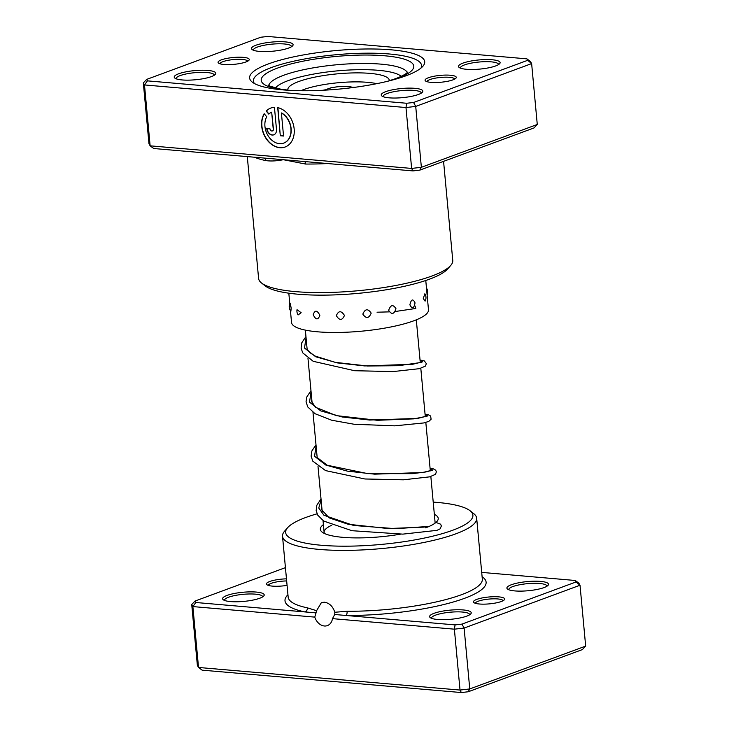 <?xml version="1.0" encoding="UTF-8"?>
<svg xmlns="http://www.w3.org/2000/svg" width="729" height="729" viewBox="0 0 729 729"><rect width="100%" height="100%" fill="white"/><g stroke="black" fill="none" stroke-linecap="round" stroke-linejoin="round"><path stroke-width="1.09" d="M428.415 77.739A15.673 3.445 174.7 0 1 447.287 75.087A15.673 3.445 174.7 0 1 455.953 78.167A15.673 3.445 174.7 0 1 452.937 79.862A15.673 3.445 174.7 0 1 437.427 82.468A15.673 3.445 174.7 0 1 425.545 80.983A15.673 3.445 174.7 0 1 428.415 77.739M454.677 79.087A13.933 3.062 -5.3 0 0 444.991 77.192A13.933 3.062 -5.3 0 0 429.937 79.552A13.933 3.062 -5.3 0 0 426.966 81.666M221.397 59.851A15.673 3.445 174.7 0 1 240.26 57.199A15.673 3.445 174.7 0 1 248.935 60.279A15.673 3.445 174.7 0 1 245.919 61.974A15.673 3.445 174.7 0 1 230.41 64.58A15.673 3.445 174.7 0 1 218.527 63.095A15.673 3.445 174.7 0 1 221.397 59.851M247.66 61.209A13.933 3.062 -5.3 0 0 237.973 59.304A13.933 3.062 -5.3 0 0 222.919 61.664A13.933 3.062 -5.3 0 0 219.948 63.778M268.39 63.915A87.927 19.328 174.7 0 1 374.241 49.007A87.927 19.328 174.7 0 1 422.866 66.284A87.927 19.328 174.7 0 1 405.944 75.798A87.927 19.328 174.7 0 1 318.928 90.451A87.927 19.328 174.7 0 1 252.27 82.113A87.927 19.328 174.7 0 1 268.39 63.915M420.988 68.079A84.446 18.562 -5.3 0 0 421.562 65.437A84.446 18.562 -5.3 0 0 364.218 53.208A84.446 18.562 -5.3 0 0 271.425 67.533A84.446 18.562 -5.3 0 0 253.4 81.037A84.446 18.562 -5.3 0 0 254.448 83.525A84.446 18.562 174.7 0 1 253.4 81.037A84.446 18.562 174.7 0 1 271.425 67.533A84.446 18.562 174.7 0 1 364.218 53.208A84.446 18.562 174.7 0 1 421.562 65.437A84.446 18.562 174.7 0 1 420.988 68.079M266.75 116.768A16.603 12.511 -110.3 0 0 266.923 133.626A16.603 12.511 -110.3 0 0 279.426 143.668A16.603 12.511 -110.3 0 0 283.681 143.112A16.603 12.511 -110.3 0 0 290.944 129.015A16.603 12.511 -110.3 0 0 281.412 113.013L283.545 136.031L280.3 135.749L277.694 107.628A20.749 15.637 69.7 0 1 293.814 126.518A20.749 15.637 69.7 0 1 285.121 147.012A20.749 15.637 69.7 0 1 279.799 147.705A20.749 15.637 69.7 0 1 264.062 134.911A20.749 15.637 69.7 0 1 264.171 113.706L266.75 116.768M264.272 113.815A20.749 15.637 -110.3 0 0 264.335 134.956A20.749 15.637 -110.3 0 0 280.009 147.623A20.749 15.637 -110.3 0 0 285.23 146.966M276.491 129.416A6.224 4.693 69.7 0 1 273.776 134.838A6.224 4.693 69.7 0 1 272.181 135.047A6.224 4.693 69.7 0 1 266.75 128.577L269.994 128.86A2.078 1.567 -110.3 0 0 271.808 131.01A2.078 1.567 -110.3 0 0 272.336 130.947A2.078 1.567 -110.3 0 0 273.247 129.142L271.671 112.175A16.603 12.511 -110.3 0 0 268.782 114.116L266.203 111.045A20.749 15.637 69.7 0 1 270.732 108.083A20.749 15.637 69.7 0 1 274.441 107.345L276.491 129.416M266.978 128.596A6.224 4.693 -110.3 0 0 272.4 134.965A6.224 4.693 -110.3 0 0 273.885 134.801M304.667 161.556A3.481 1.394 -89.6 0 1 305.588 164.043L283.344 159.715C276.838 161 271.015 161.3 265.875 160.617A97.504 21.433 174.7 0 1 254.448 157.218M385.696 91.663A20.895 4.593 174.7 0 1 410.846 88.127A20.895 4.593 174.7 0 1 422.401 92.228A20.895 4.593 174.7 0 1 418.382 94.488A20.895 4.593 174.7 0 1 397.706 97.968A20.895 4.593 174.7 0 1 381.868 95.991A20.895 4.593 174.7 0 1 385.696 91.663M421.271 93.148A19.154 4.21 -5.3 0 0 421.271 93.002A19.154 4.21 -5.3 0 0 408.258 90.223A19.154 4.21 -5.3 0 0 387.217 93.476A19.154 4.21 -5.3 0 0 383.126 96.538A19.154 4.21 -5.3 0 0 383.153 96.684M178.678 73.775A20.895 4.593 174.7 0 1 203.828 70.239A20.895 4.593 174.7 0 1 215.383 74.34A20.895 4.593 174.7 0 1 211.364 76.6A20.895 4.593 174.7 0 1 190.688 80.081A20.895 4.593 174.7 0 1 174.851 78.103A20.895 4.593 174.7 0 1 178.678 73.775M214.253 75.26A19.154 4.21 -5.3 0 0 214.253 75.114A19.154 4.21 -5.3 0 0 201.24 72.335A19.154 4.21 -5.3 0 0 180.2 75.588A19.154 4.21 -5.3 0 0 176.108 78.65A19.154 4.21 -5.3 0 0 176.136 78.796M255.952 45.225A20.895 4.593 174.7 0 1 281.102 41.681A20.895 4.593 174.7 0 1 292.657 45.79A20.895 4.593 174.7 0 1 288.638 48.05A20.895 4.593 174.7 0 1 267.962 51.531A20.895 4.593 174.7 0 1 252.125 49.545A20.895 4.593 174.7 0 1 255.952 45.225M291.518 46.702A19.154 4.21 -5.3 0 0 291.518 46.556A19.154 4.21 -5.3 0 0 278.514 43.786A19.154 4.21 -5.3 0 0 257.465 47.039A19.154 4.21 -5.3 0 0 253.382 50.101A19.154 4.21 -5.3 0 0 253.4 50.237M462.97 63.113A20.895 4.593 174.7 0 1 488.12 59.568A20.895 4.593 174.7 0 1 499.675 63.678A20.895 4.593 174.7 0 1 495.656 65.938A20.895 4.593 174.7 0 1 474.98 69.419A20.895 4.593 174.7 0 1 459.142 67.433A20.895 4.593 174.7 0 1 462.97 63.113M498.536 64.589A19.154 4.21 -5.3 0 0 498.536 64.444A19.154 4.21 -5.3 0 0 485.532 61.673A19.154 4.21 -5.3 0 0 464.482 64.917A19.154 4.21 -5.3 0 0 460.4 67.988A19.154 4.21 -5.3 0 0 460.418 68.125M450.713 265.456L447.633 268.983A94.014 20.667 174.7 0 1 429.536 279.161A94.014 20.667 174.7 0 1 336.488 294.826A94.014 20.667 174.7 0 1 265.219 285.905L261.538 283.007A97.504 21.433 -5.3 0 0 335.449 292.256A97.504 21.433 -5.3 0 0 431.951 276.009A97.504 21.433 -5.3 0 0 450.713 265.456A97.504 21.433 -5.3 0 0 452.764 260.417L443.569 161.364M247.295 156.598L258.595 278.423A97.504 21.433 -5.3 0 0 261.538 283.007M412.96 170.914L411.63 168.426L421.371 167.305L537.273 124.477L533.974 127.949L419.849 170.121L412.96 170.914L153.728 148.516L150.138 145.827L411.63 168.426L405.98 107.537L144.488 84.947L143.331 82.887L148.98 143.768L150.138 145.827L144.488 84.947L147.449 80.864L406.691 103.263L413.58 102.479L527.705 60.307L526.885 58.849L267.643 36.45L260.754 37.243L146.629 79.415L147.449 80.864M526.885 58.849L530.475 61.537L531.632 63.596L415.721 106.425L405.98 107.537L406.691 103.263M537.273 124.477L531.632 63.596L527.705 60.307M419.849 170.121L421.371 167.305L415.721 106.425L413.58 102.479M146.629 79.415L143.331 82.887M264.272 158.065A3.481 2.761 -78.2 0 1 265.875 160.617M271.671 112.175L273.457 129.06A2.078 1.567 69.7 0 1 272.555 130.865A2.078 1.567 69.7 0 1 272.446 130.901M270.842 108.038A20.749 15.637 -110.3 0 0 266.422 110.972L266.203 111.045M266.422 110.972L268.937 113.97M277.913 107.673L280.3 135.749M280.51 135.667L283.535 135.931M283.791 143.075A16.603 12.511 69.7 0 0 283.9 143.039A16.603 12.511 69.7 0 0 291.153 128.933A16.603 12.511 69.7 0 0 281.622 112.94L281.412 113.013M423.276 298.526L425.098 301.159A7.308 7.308 0 0 0 424.852 293.787L423.276 298.526M409.88 304.831C412.186 309.287 413.908 308.649 415.047 302.899C412.96 298.462 411.238 299.1 409.88 304.831M388.648 310.299C391.637 314.892 394.079 314.372 395.975 308.732C393.122 304.184 390.68 304.704 388.648 310.299M362.823 314.108C366.104 318.91 368.892 318.582 371.189 313.133C367.945 308.394 365.156 308.713 362.823 314.108M365.038 292.657L367.945 292.329M336.333 315.657C339.486 320.714 342.193 320.642 344.462 315.438C341.236 310.454 338.529 310.527 336.333 315.657M338.867 294.716L340.972 294.616M313.215 314.728C315.821 320.049 318.044 320.231 319.876 315.293C317.088 310.044 314.864 309.852 313.215 314.728M298.088 314.946L301.15 312.714L297.022 309.697A7.308 7.308 0 0 0 298.088 314.946M289.987 303.246A7.308 7.308 0 0 0 290.898 311.21L291.153 308.103C290.188 302.435 289.841 301.852 290.106 306.344M290.434 310.581L291.536 322.5A68.772 15.118 -5.3 0 0 378.615 329.116A68.772 15.118 -5.3 0 0 428.488 309.798L425.772 280.483M401.178 76.345A64.416 14.161 -5.3 0 0 384.958 71.059A64.416 14.161 -5.3 0 0 320.131 72.982A64.416 14.161 -5.3 0 0 275.444 88.009M389.277 80.773A50.93 11.199 -5.3 0 0 375.244 73.975A50.93 11.199 -5.3 0 0 318.19 76.481A50.93 11.199 -5.3 0 0 287.955 90.168M501.324 601.498A15.673 3.445 174.7 0 1 485.815 604.104A15.673 3.445 174.7 0 1 473.941 602.619A15.673 3.445 174.7 0 1 476.812 599.375A15.673 3.445 174.7 0 1 495.674 596.723A15.673 3.445 174.7 0 1 504.34 599.803A15.673 3.445 174.7 0 1 501.324 601.498M503.074 600.723A13.933 3.062 -5.3 0 0 493.387 598.828A13.933 3.062 -5.3 0 0 478.324 601.188A13.933 3.062 -5.3 0 0 475.354 603.302M287.071 585.378A15.673 3.445 174.7 0 1 266.923 584.731A15.673 3.445 174.7 0 1 269.794 581.487A15.673 3.445 174.7 0 1 286.47 578.844M286.661 580.94A13.933 3.062 -5.3 0 0 271.306 583.3A13.933 3.062 -5.3 0 0 268.336 585.414M285.431 567.636L195.026 601.051L195.837 602.5L304.895 611.923A3.481 2.761 101.8 0 0 307.365 607.84L316.586 610.692L314.773 617.117A11.837 8.921 -110.3 0 0 324.378 625.992A11.837 8.921 -110.3 0 0 327.412 625.6A11.837 8.921 -110.3 0 0 332.479 618.639L334.72 614.501L455.078 624.899L454.377 629.173L332.479 618.639M316.586 610.692L321.407 602.582L324.396 602.2C329.399 603.02 332.871 606.373 334.811 612.269L347.077 611.266A97.504 21.433 -5.3 0 0 461.512 594.7A97.504 21.433 -5.3 0 0 482.325 579.108L476.675 518.219A97.504 21.433 174.7 0 1 455.862 533.819A97.504 21.433 174.7 0 1 348.726 550.359A97.504 21.433 174.7 0 1 282.515 536.234A97.504 21.433 174.7 0 1 284.565 531.195L287.645 527.668A94.014 20.667 -5.3 0 0 339.641 546.149A94.014 20.667 -5.3 0 0 452.827 530.202A94.014 20.667 -5.3 0 0 470.059 510.747A94.014 20.667 -5.3 0 0 433.217 502.117M259.761 598.236A20.895 4.593 174.7 0 1 239.076 601.717A20.895 4.593 174.7 0 1 223.238 599.739A20.895 4.593 174.7 0 1 227.074 595.411A20.895 4.593 174.7 0 1 252.225 591.875A20.895 4.593 174.7 0 1 263.78 595.976A20.895 4.593 174.7 0 1 259.761 598.236M262.64 596.896A19.154 4.21 -5.3 0 0 262.64 596.75A19.154 4.21 -5.3 0 0 249.637 593.971A19.154 4.21 -5.3 0 0 228.587 597.224A19.154 4.21 -5.3 0 0 224.505 600.286A19.154 4.21 -5.3 0 0 224.523 600.432M544.044 587.574A20.895 4.593 174.7 0 1 523.367 591.055A20.895 4.593 174.7 0 1 507.53 589.068A20.895 4.593 174.7 0 1 511.357 584.749A20.895 4.593 174.7 0 1 536.508 581.204A20.895 4.593 174.7 0 1 548.062 585.314A20.895 4.593 174.7 0 1 544.044 587.574M546.932 586.225A19.154 4.21 -5.3 0 0 546.932 586.08A19.154 4.21 -5.3 0 0 533.92 583.309A19.154 4.21 -5.3 0 0 512.879 586.553A19.154 4.21 -5.3 0 0 508.787 589.624A19.154 4.21 -5.3 0 0 508.815 589.761M466.779 616.123A20.895 4.593 174.7 0 1 446.093 619.604A20.895 4.593 174.7 0 1 430.256 617.627A20.895 4.593 174.7 0 1 434.092 613.299A20.895 4.593 174.7 0 1 459.243 609.763A20.895 4.593 174.7 0 1 470.797 613.864A20.895 4.593 174.7 0 1 466.779 616.123M469.658 614.784A19.154 4.21 -5.3 0 0 469.658 614.638A19.154 4.21 -5.3 0 0 456.655 611.859A19.154 4.21 -5.3 0 0 435.605 615.112A19.154 4.21 -5.3 0 0 431.522 618.174A19.154 4.21 -5.3 0 0 431.541 618.32M400.421 534.175A59.195 13.013 174.7 0 1 322.127 532.097A59.195 13.013 174.7 0 1 323.403 524.616M331.768 525.217A55.714 12.247 -5.3 0 0 324.123 532.37A55.714 12.247 -5.3 0 0 324.469 533.491M317.06 513.827A94.014 20.667 -5.3 0 0 305.733 517.49A94.014 20.667 -5.3 0 0 287.645 527.668M470.059 510.747L473.732 513.644A97.504 21.433 174.7 0 1 476.675 518.219M455.078 624.899L461.967 624.115L576.092 581.942L575.272 580.484L481.705 572.402M191.727 604.523L197.368 665.404L198.525 667.463L460.026 690.062L469.758 688.941L585.669 646.113L582.371 649.585L468.246 691.757L461.357 692.55L202.115 670.151L198.525 667.463L192.875 606.583L191.727 604.523L195.026 601.051M314.773 617.117L192.875 606.583L195.837 602.5M575.272 580.484L578.862 583.173L580.02 585.232L464.118 628.061L454.377 629.173L460.026 690.062L461.357 692.55M461.967 624.115L464.118 628.061L469.758 688.941L468.246 691.757M576.092 581.942L580.02 585.232L585.669 646.113M434.347 514.319A59.195 13.013 174.7 0 1 436.981 521.435A59.195 13.013 174.7 0 1 425.59 527.851M434.931 523.249A55.714 12.247 -5.3 0 0 435.067 522.082L430.848 476.547M287.937 594.746A100.985 22.198 174.7 0 0 304.895 611.923L316.195 612.898M334.72 614.501L334.811 612.269M482.106 576.73A100.985 22.198 174.7 0 1 464.555 598.318A100.985 22.198 174.7 0 1 346.02 615.476A3.481 1.394 90.4 0 0 347.077 611.266M327.585 163.542A97.504 21.433 174.7 0 1 305.588 164.043M407.229 72.627A69.647 15.309 -5.3 0 0 358.076 63.523A69.647 15.309 -5.3 0 0 283.627 75.297A69.647 15.309 -5.3 0 0 268.81 85.466M283.025 89.886A76.609 16.84 174.7 0 1 277.558 68.061A76.609 16.84 174.7 0 1 384.702 55.787A76.609 16.84 174.7 0 1 397.405 78.422A76.609 16.84 174.7 0 1 394.07 79.589M435.104 522.456L435.842 522.538M429.153 526.411L395.665 528.689L353.674 525.481L323.958 515.266L318.746 508.031L321.124 500.039M430.083 468.337L432.762 470.05L422.583 472.538L374.679 474.16L347.378 471.134L325.772 465.02L314.545 456.272L316.104 445.92M425.062 414.218L427.741 415.931L417.562 418.419L369.658 420.041L342.357 417.015L320.751 410.901L309.524 402.153L311.083 391.801M420.041 360.099L422.72 361.812L412.541 364.3L364.637 365.922L337.336 362.896L315.73 356.782L304.503 348.034L306.062 337.682M415.029 305.98L415.831 308.467L395.355 311.493M389.149 311.875L377.048 312.212M352.271 87.644A13.933 3.062 -5.3 0 0 349.036 86.705A13.933 3.062 -5.3 0 0 335.531 87.043A13.933 3.062 -5.3 0 0 325.59 90.123M376.747 83.68A45.79 10.069 -5.3 0 0 372.264 82.86A45.79 10.069 -5.3 0 0 300.804 90.724M355.096 87.27A38.765 8.52 -5.3 0 0 352.69 87.27M325.116 89.831A38.765 8.52 -5.3 0 0 322.756 90.278M282.515 536.234L288.165 597.115A97.504 21.433 -5.3 0 0 307.365 607.84M416.305 319.831L420.287 362.659M420.806 368.318L425.299 416.778M425.827 422.428L430.32 470.898M305.36 330.119L307.137 349.3M307.966 358.24L312.158 403.419M312.987 412.359L317.179 457.539M318.008 466.478L322.2 511.658M323.029 520.597L324.123 532.37M268.263 85.047L270.249 86.241L280.182 89.047L289.814 90.36M387.482 81.302L395.619 78.65C406.973 74.303 408.003 71.724 407.693 72.107L407.693 72.107M429.317 526.338L423.841 527.122L388.238 528.552L348.161 524.26L329.226 517.891L321.671 509.817L321.844 507.849M431.586 470.396L425.845 471.955L412.304 473.659L367.726 473.622L327.248 465.257L317.17 457.53L316.823 453.739M426.565 416.277L414.054 418.847L377.33 420.296L336.324 415.621L315.511 407.283L311.629 401.479L311.802 399.62M421.244 362.45L398.471 365.703L367.38 365.994L335.185 362.34L315.265 356.107L309.761 352.563L307.128 349.282L306.781 345.5M436.079 522.465L440.608 524.187L441.382 526.001L440.061 528.889L436.953 530.357L402.818 534.129L351.907 530.694L323.667 521.035L317.744 515.139L316.158 510.601L316.86 505.179L321.015 498.918M430.083 468.255L433.026 468.683L435.678 470.178L436.361 471.827L435.523 474.315L429.618 476.857L403.383 479.81L364.901 478.98L325.553 470.597L312.796 461.138L311.101 456.163L311.875 450.95L315.994 444.799M425.062 414.136L427.996 414.564L430.62 416.013L431.103 419.239L428.752 421.426L423.658 422.957L394.763 425.836L354.121 424.26L331.668 420.214L315.037 413.707L307.72 406.919L306.062 401.715L306.809 396.959L310.973 390.68M420.041 360.017L424.36 360.928L426.319 363.607L425.472 366.086L419.375 368.674L392.986 371.59L354.54 370.715L313.188 361.302L302.745 352.882L301.086 348.125L301.842 342.685L305.952 336.561M427.121 294.999A7.308 7.308 0 0 0 426.483 288.101M288.821 293.186L289.787 303.683M324.533 90.177L330.893 87.808L338.766 86.578L349.847 86.642L353.319 87.507"/></g></svg>
